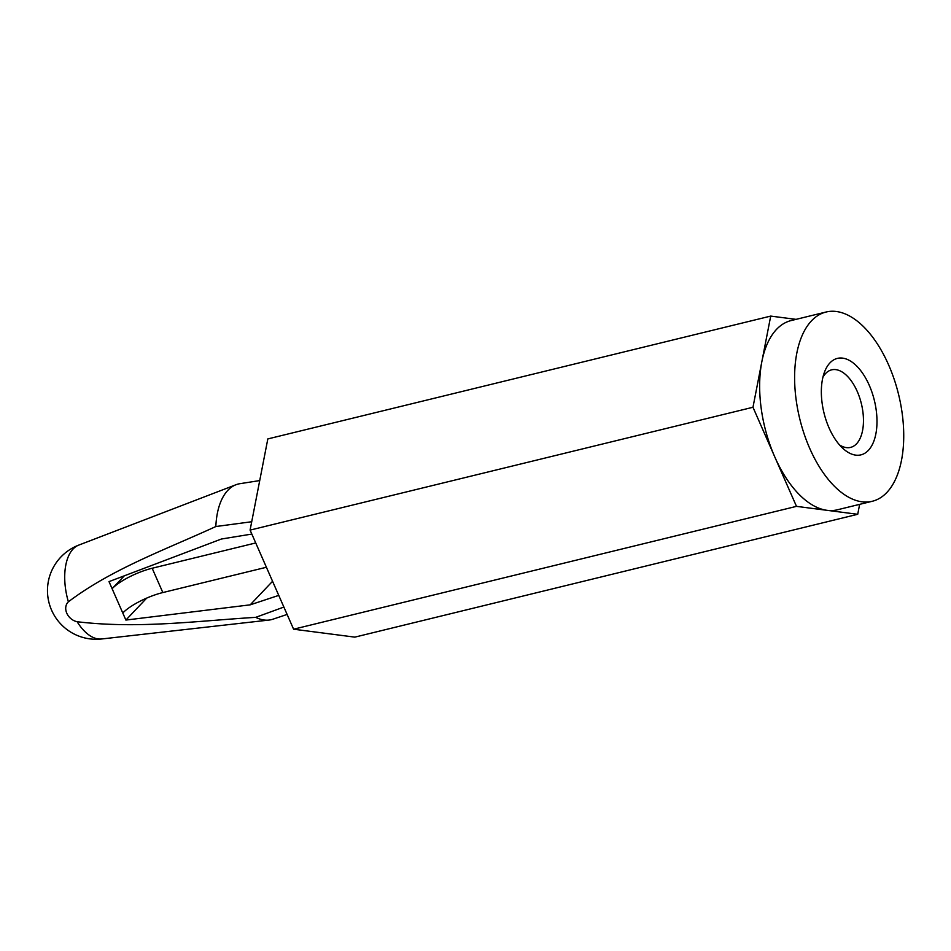 <?xml version="1.0" encoding="UTF-8"?>
<svg xmlns="http://www.w3.org/2000/svg" width="951" height="951" viewBox="0 0 951 951"><rect width="100%" height="100%" fill="white"/><g stroke="black" fill="none" stroke-linecap="round" stroke-linejoin="round"><path stroke-width="1.43" d="M266.125 567.331L162.835 592.556A32.465 8.832 156.3 0 0 122.786 613.003L125.889 620.064L250.208 604.836L278.75 595.385M259.73 480.576L239.854 483.702A69.803 36.471 76.3 0 0 235.967 484.737A69.803 36.471 76.3 0 0 227.86 490.312A69.803 36.471 76.3 0 0 215.841 526.533L251.718 521.742M235.967 484.737L78.731 545.113A48.418 25.297 76.3 0 0 68.377 601.805C111.921 568.888 165.498 549.654 215.841 526.533M872.281 501.272A97.406 50.89 76.3 0 0 886.843 492.475A97.406 50.89 76.3 0 0 894.225 379.437A97.406 50.89 76.3 0 0 826.062 312.023A97.406 50.89 76.3 0 0 799.732 418.725A97.406 50.89 76.3 0 0 872.281 501.272L837.332 509.807A97.406 50.89 -103.7 0 1 827.097 510.33L857.719 514.289L859.645 504.351M796.035 319.358L770.714 316.089L752.978 407.266L796.486 506.36L827.097 510.33A97.406 50.89 -103.7 0 1 774.732 456.813A97.406 50.89 -103.7 0 1 761.846 361.677A97.406 50.89 -103.7 0 1 791.101 320.57L826.062 312.023M251.837 534.07L221.333 539.039L109.008 581.62L122.786 613.003M124.308 575.819L112.111 588.693A32.465 8.832 156.3 0 1 152.16 568.246L255.736 542.95M68.377 601.805A12.47 10.081 -136.5 0 0 66.784 613.217A12.47 10.081 -136.5 0 0 77.126 621.728A48.418 25.297 76.3 0 0 101.662 638.977L269.026 620.064A69.803 36.471 76.3 0 0 272.961 619.184L287.119 614.441M283.874 607.059L255.712 617.354C196.798 620.92 138.37 629.051 77.126 621.728M125.889 620.064L146.727 598.084M250.208 604.836L272.557 581.287M770.714 316.089L267.825 438.922L250.089 530.099L293.597 629.205L354.83 637.134L857.719 514.289M255.712 617.354A69.803 36.471 76.3 0 0 269.026 620.064M829.961 362.89A49.654 25.95 -103.7 0 1 875.99 408.621A49.654 25.95 -103.7 0 1 843.038 448.539A49.654 25.95 -103.7 0 1 824.41 372.293A49.654 25.95 -103.7 0 1 829.961 362.89M839.471 444.878A39.918 20.863 76.3 0 0 850.574 447.398A39.918 20.863 76.3 0 0 856.542 443.796A39.918 20.863 76.3 0 0 857.291 391.562A39.918 20.863 76.3 0 0 831.638 369.844A39.918 20.863 76.3 0 0 825.67 373.446A39.918 20.863 76.3 0 0 822.948 377.202M293.597 629.205L796.486 506.36M250.089 530.099L752.978 407.266M152.16 568.246L162.835 592.556M78.731 545.113A48.703 48.703 0 0 0 101.662 638.977"/></g></svg>
